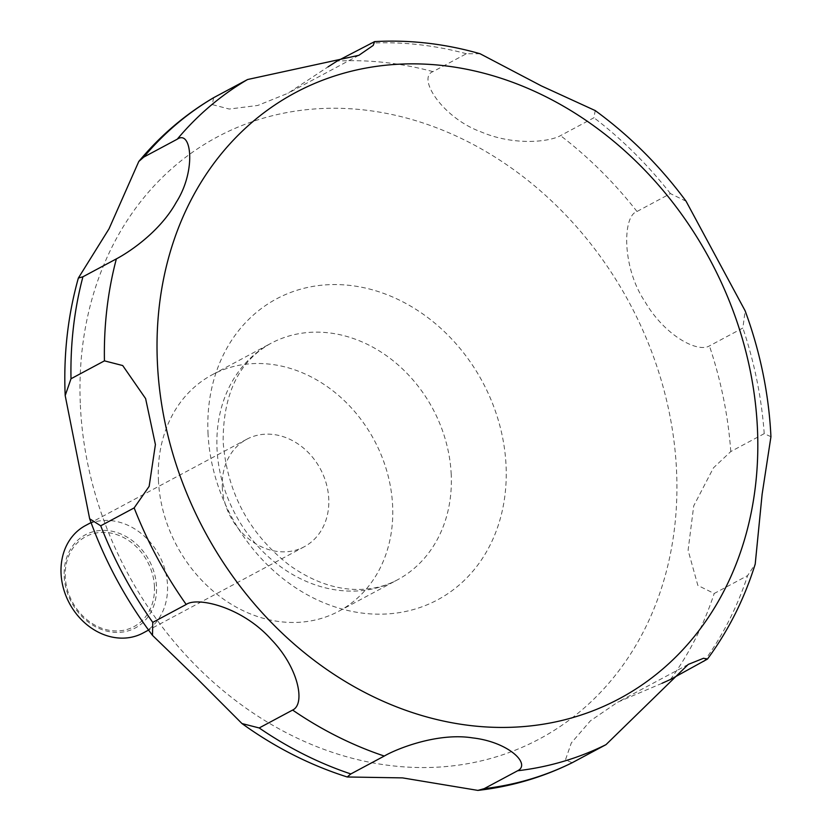 <?xml version="1.0" encoding="UTF-8"?>
<svg xmlns="http://www.w3.org/2000/svg" width="832" height="832" viewBox="0 0 832 832"><rect width="100%" height="100%" fill="white"/><g stroke="black" fill="none" stroke-linecap="round" stroke-linejoin="round"><path stroke-width="0.62" stroke-dasharray="4.16 3.12" d="M158.413 480.064A134.108 111.956 61.8 0 0 338.801 611.229A134.108 111.956 61.8 0 0 392.631 505.908A134.108 111.956 61.8 0 0 212.243 374.743A134.108 111.956 61.8 0 0 158.413 480.064M143.042 633.027A60.954 50.887 61.8 0 0 167.513 585.146A60.954 50.887 61.8 0 0 85.519 525.533M222.29 487.115A60.954 50.887 61.8 0 0 304.283 546.738A60.954 50.887 61.8 0 0 328.754 498.857A60.954 50.887 61.8 0 0 246.761 439.244A60.954 50.887 61.8 0 0 222.29 487.115M64.199 576.295A52.842 44.117 61.8 0 0 112.653 632.164A52.842 44.117 61.8 0 0 156.489 586.477A52.842 44.117 61.8 0 0 108.035 530.608A52.842 44.117 61.8 0 0 64.199 576.295M770.942 436.717L764.213 433.659L730.777 451.558L713.461 467.844L693.722 505.877L688.095 550.264L697.861 585.447L714.189 593.497L747.625 575.598L755.217 564.086M662.012 683.301L617.614 702.229L590.439 720.793L571.314 742.955L565.469 759.834L572.177 762.736M154.43 586.57A51.054 42.63 -118.2 0 1 112.07 630.708A51.054 42.63 -118.2 0 1 65.26 576.732A51.054 42.63 -118.2 0 1 107.619 532.594A51.054 42.63 -118.2 0 1 154.43 586.57M686.067 201.209L670.426 193.596L636.99 211.494C622.336 215.914 621.951 267.623 644.842 301.423C664.352 335.192 697.424 353.142 709.426 345.914L742.872 328.016L745.139 310.825M480.064 53.737L466.388 53.737L432.952 71.625C416.655 77.636 442.52 117.978 481.187 131.945C513.5 145.777 548.954 142.137 560.529 135.637L593.965 117.738L595.192 110.562M213.647 97.687L212.233 104.582L229.289 109.054L257.806 105.435L287.976 93.257L328.006 66.882M208 432.921A170.664 142.48 61.8 0 0 364.478 613.361A170.664 142.48 61.8 0 0 506.064 465.816A170.664 142.48 61.8 0 0 349.586 285.376A170.664 142.48 61.8 0 0 208 432.921M80.35 405.018A341.38 285.002 61.8 0 0 393.349 765.918A341.38 285.002 61.8 0 0 676.551 470.798A341.38 285.002 61.8 0 0 363.553 109.897A341.38 285.002 61.8 0 0 80.35 405.018M451.225 474.552A134.108 111.956 61.8 0 0 270.837 343.387A134.108 111.956 61.8 0 0 217.017 448.708A134.108 111.956 61.8 0 0 397.394 579.873A134.108 111.956 61.8 0 0 451.225 474.552M670.436 679.494A377.936 315.515 61.8 0 0 714.189 593.497M703.872 661.606A377.936 315.515 61.8 0 0 747.625 575.598M764.213 433.659A377.936 315.515 61.8 0 0 742.872 328.016M670.426 193.596A377.936 315.515 61.8 0 0 593.965 117.738M466.388 53.737A377.936 315.515 61.8 0 0 370.594 43.16M432.952 71.625A377.936 315.515 61.8 0 0 337.158 61.058M636.99 211.494A377.936 315.515 61.8 0 0 560.529 135.637M730.777 451.558A377.936 315.515 61.8 0 0 709.426 345.914M338.801 611.229L397.394 579.873C384.654 586.737 370.25 589.909 354.193 589.389C332.748 588.578 311.282 580.622 289.806 565.51C249.371 534.144 227.146 492.898 223.142 441.802C223.049 393.921 238.95 361.119 270.837 343.387L212.243 374.743M304.283 546.738L148.564 630.074M688.251 664.425L617.614 702.229M358.883 55.307L287.976 93.257M246.761 439.244L91.031 522.579"/><path stroke-width="1.25" d="M91.031 522.579L85.519 525.533A60.954 50.887 61.8 0 0 61.048 573.404A60.954 50.887 61.8 0 0 143.042 633.027L148.564 630.074M477.88 790.4L402.542 777.889L347.235 776.984L350.844 773.947L384.28 756.049C395.97 749.154 437.247 732.222 472.722 737.911C508.446 741.957 531.326 764.067 517.629 770.765L484.182 788.653L477.88 790.4C511.15 786.614 542.578 777.39 572.177 762.736L606.008 744.64L688.251 664.425L703.539 658.268L707.439 659.09L670.436 679.494L662.012 683.301M259.189 727.958L241.987 723.559L196.612 678.111L152.485 635.367L152.766 622.378L186.202 604.479C196.789 596.721 241.79 606.278 271.606 639.86C298.428 667.618 305.718 704.049 292.625 710.06L259.189 727.958A377.936 315.515 61.8 0 0 350.844 773.947M100.714 525.803L89.658 518.773L65.187 395.574L71.001 378.758L104.437 360.859L122.71 365.55L145.61 398.59L155.407 444.548L149.146 486.366L134.16 507.905L100.714 525.803A377.936 315.515 61.8 0 0 152.766 622.378M707.439 659.09C728.406 630.687 744.328 599.019 755.217 564.086L762.122 494.229L770.942 436.717C768.872 394.014 760.282 352.05 745.139 310.825L686.067 201.209C659.984 165.942 629.689 135.72 595.192 110.562L541.424 85.935L480.064 53.737C444.954 43.69 409.812 39.645 374.629 41.6L373.194 45.438L358.883 55.307L247.572 79.518L213.647 97.687C185.151 114.442 160.202 135.699 138.788 161.481L143.822 157.071L177.268 139.183C191.662 129.23 196.29 170.986 176.353 202.134C159.744 232.211 128.409 252.564 116.366 258.887L82.919 276.786L78.374 278.034L109.034 228.8L138.788 161.481M328.006 66.882L337.158 61.058L374.629 41.6M757.442 428.75A343.585 286.842 61.8 0 0 442.426 65.51A343.585 286.842 61.8 0 0 157.394 362.544A343.585 286.842 61.8 0 0 472.41 725.785A343.585 286.842 61.8 0 0 757.442 428.75M484.182 788.653A377.936 315.515 61.8 0 0 572.572 762.538M134.16 507.905A377.936 315.515 61.8 0 0 186.202 604.479M292.625 710.06A377.936 315.515 61.8 0 0 384.28 756.049M517.629 770.765A377.936 315.515 61.8 0 0 606.008 744.64M247.572 79.518A377.936 315.515 61.8 0 0 177.268 139.183M116.366 258.887A377.936 315.515 61.8 0 0 104.437 360.859M82.919 276.786A377.936 315.515 61.8 0 0 71.001 378.758M214.136 97.417A377.936 315.515 61.8 0 0 143.822 157.071M347.235 776.984C310.055 765.159 274.966 747.354 241.987 723.559M152.485 635.367C125.694 599.664 104.749 560.799 89.658 518.773M65.187 395.574C63.419 354.858 67.808 315.682 78.364 278.034"/></g></svg>
